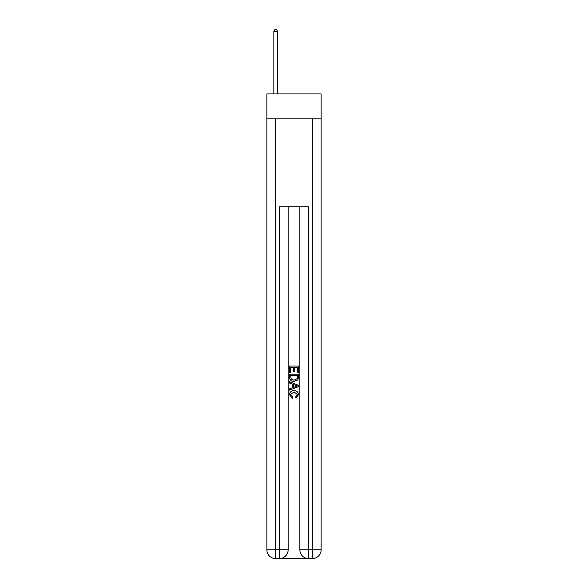 <?xml version="1.0" encoding="UTF-8"?>
<svg xmlns="http://www.w3.org/2000/svg" width="588" height="588" viewBox="0 0 588 588"><rect width="100%" height="100%" fill="white"/><g stroke="black" fill="none" stroke-linecap="round" stroke-linejoin="round"><path stroke-width="0.88" d="M321.121 118.82L321.121 93.904L266.879 93.904L266.879 118.82L321.121 118.82L321.121 549.802L312.324 549.802L312.324 118.82M279.998 558.6L308.002 558.6M299.865 206.778L299.865 549.802A8.798 8.798 0 0 0 308.656 558.6L308.656 549.802L299.865 549.802A8.798 8.798 0 0 0 308.656 558.6L312.324 558.6L312.324 549.802L308.656 549.802L308.656 206.778L279.344 206.778L279.344 549.802L266.879 549.802L266.879 118.82M288.135 206.778L288.135 549.802A8.798 8.798 0 0 1 279.344 558.6L275.676 558.6A8.798 8.798 0 0 1 266.879 549.802A8.798 8.798 0 0 0 275.676 558.6L275.676 118.82M312.324 558.6A8.798 8.798 0 0 0 321.121 549.802A8.798 8.798 0 0 1 312.324 558.6M289.605 372.483L289.605 366.059L298.395 366.059L298.395 372.255L297.381 372.255L297.381 367.294L294.676 367.294L294.676 371.917L293.662 371.917L293.662 367.294L290.619 367.294L290.619 372.483L289.605 372.483M289.605 377.327L289.605 374.174L298.395 374.174L298.27 378.738L297.638 380.017L294.044 381.391C291.236 381.406 289.752 380.046 289.605 377.327M290.619 375.416L291.236 379.304L294.066 380.149L297.205 378.65L297.381 375.416L290.619 375.416M289.605 383.082L289.605 381.766L298.395 385.258L298.395 386.661L289.605 390.153L289.605 388.837L292.31 387.83L292.31 384.082L289.605 383.082M295.757 385.36L293.324 384.456L293.324 387.463L297.381 385.956L295.757 385.36M290.501 394.599L292.706 397.069L292.42 398.304L289.487 394.717C289.73 392.012 291.251 390.652 294.066 390.638C296.771 390.697 298.248 392.049 298.513 394.688L295.955 398.083L295.69 396.841L297.499 394.629L294.074 391.88L290.501 394.599M277.507 93.904L277.507 31.304L273.846 31.304L273.846 93.904M273.846 31.304L274.941 29.4L276.411 29.4L277.507 31.304M288.135 549.802L279.344 549.802L279.344 558.6A8.798 8.798 0 0 0 288.135 549.802"/></g></svg>
